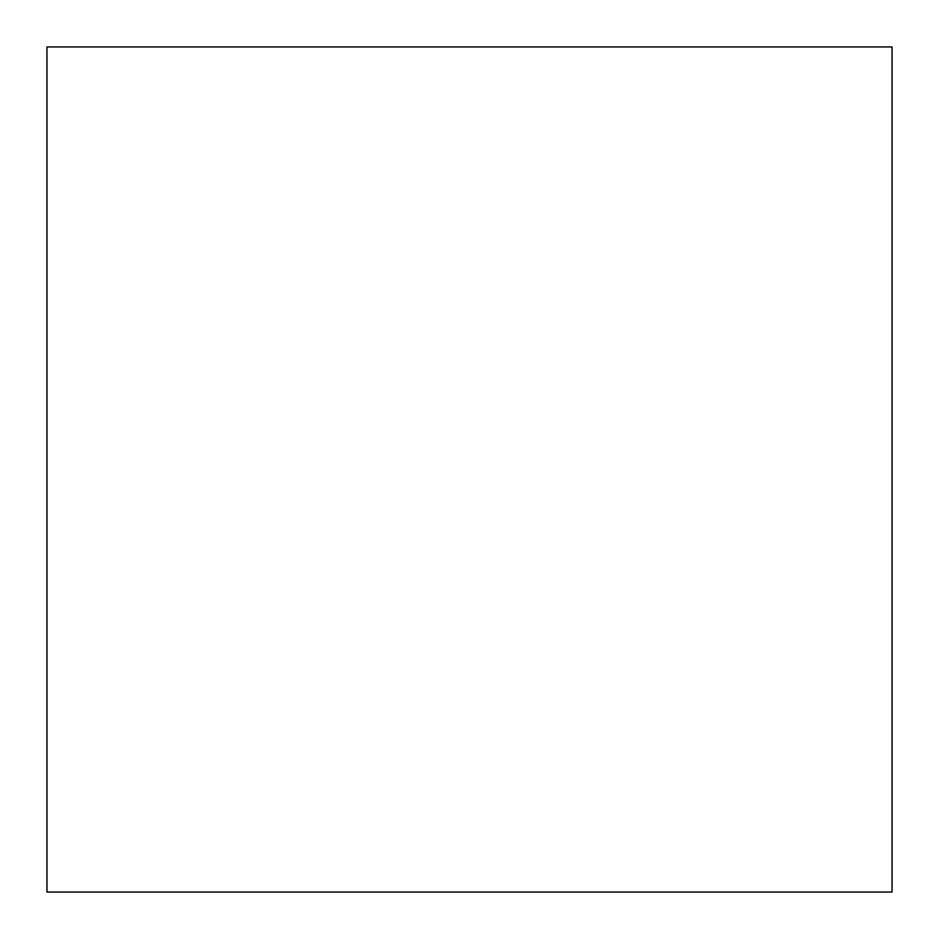 <?xml version="1.0" encoding="UTF-8"?>
<svg xmlns="http://www.w3.org/2000/svg" width="939" height="939" viewBox="0 0 939 939"><rect width="100%" height="100%" fill="white"/><g stroke="black" fill="none" stroke-linecap="round" stroke-linejoin="round"><path stroke-width="1.41" d="M46.95 892.05L892.05 892.05L892.05 46.95L46.95 46.95L46.95 892.05"/></g></svg>
